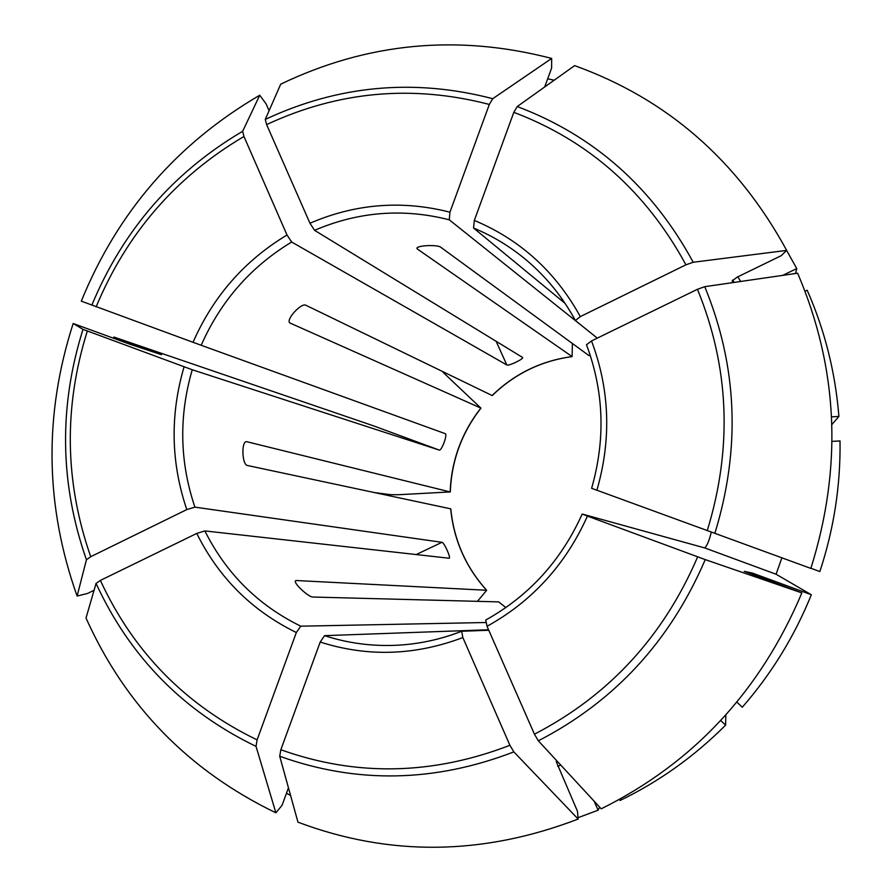 <?xml version="1.0" encoding="UTF-8"?>
<svg xmlns="http://www.w3.org/2000/svg" width="892" height="892" viewBox="0 0 892 892"><rect width="100%" height="100%" fill="white"/><g stroke="black" fill="none" stroke-linecap="round" stroke-linejoin="round"><path stroke-width="1.34" d="M113.485 338.235L113.875 337.042L373.614 425.885L439.21 450.07L192.248 369.756C178.734 416.096 179.626 461.889 194.913 507.147L441.941 542.314C444.183 542.403 451.151 558.013 449.144 558.236L204.859 530.918C226.211 573.567 258.178 605.322 300.76 626.184L485.694 622.516M477.476 601.342L486.664 590.27C465.825 567.111 453.872 539.972 450.795 508.853L247.463 465.501C242.033 465.044 241.096 440.994 246.616 441.663L450.159 491.938L398.289 494.726L390.808 494.692L374.763 492.629M801.852 592.912C760.475 690.91 693.586 762.883 601.208 808.832L538.333 740.806L534.442 734.183L487.043 626.296C532.256 601.219 565.718 564.48 587.427 516.089L705.237 559.607L801.852 592.912L744.318 571.359L752.491 573.099L811.341 594.752L776.085 574.236L704.747 547.933C707.088 545.659 709.185 540.663 711.058 532.948M582.298 514.071L704.747 547.933M587.427 516.089L582.186 514.048C561.235 560.533 529.09 595.867 485.727 620.04L485.839 620.018M556.218 761.545L577.481 811.319L578.161 819.046C482.895 855.595 389.503 856.632 297.961 822.168L279.72 756.249L280.835 749.737L320.206 642.039L324.565 635.662L488.571 629.763M578.161 819.046L513.837 751.889L509.912 745.299L462.848 637.557L461.643 631.268L488.783 630.254M94.061 590.281L87.583 593.436L77.113 596.057C45.035 505.842 43.719 414.992 73.166 323.506L130.098 344.29L161.586 354.726L113.875 337.042M73.166 323.506L83.001 329.371L192.248 369.756M811.341 594.752C794.504 636.252 771.491 673.739 742.289 707.222L736.904 702.138M544.7 86.97L551.613 68.048L551.68 58.437C457.674 33.996 367.359 42.571 280.712 84.171L265.27 119.416L266.619 124.601L309.959 223.245L314.564 230.326L522.612 357.48C523.972 358.863 508.63 366.255 506.823 364.973L291.662 242.033C250.83 266.719 220.67 301.128 201.179 345.271L445.219 433.657C447.84 434.181 441.596 451.252 439.21 450.07M733.157 282.552L732.142 280.935L737.271 277.089L781.202 255.692L786.666 250.396C737.606 160.426 666.926 98.845 574.615 65.64L517.215 106.549L513.825 112.336L474.321 220.435L473.563 228.04L565.082 303.38M295.408 581.517L295.687 580.67C292.331 582.253 308.855 597.595 313.014 597.038L498.684 601.888L505.864 607.575L498.684 601.888M619.516 799.41L619.996 800.503C659.121 781.593 694.322 756.461 725.597 725.129L720.758 720.546M487.043 626.296L485.727 620.04M77.113 596.057L86.435 559.763L90.728 556.697L186.796 509.588L194.913 507.147M287.001 235.009C244.531 260.609 213.199 296.378 193.029 342.294L81.306 301.15C117.588 212.151 177.062 143.5 259.739 95.232L242.669 131.269L243.951 136.476L287.001 235.009L291.662 242.033M269.094 110.675L266.106 103.885L259.739 95.232M547.677 78.808L554.166 80.213M288.462 787.814L282.062 805.309L275.873 812.802L256.037 746.392L257.097 739.881L296.334 632.517L300.76 626.184M275.873 812.802C188.658 770.621 125.371 705.706 86.011 618.033L96.057 583.413L100.383 580.413L196.753 533.427L204.859 530.918M786.644 250.418L796.746 268.57L795.553 273.51M805.086 291.216L807.171 290.212C824.766 330.118 835.347 372.198 838.904 416.441L831.578 416.843M831.89 424.547L838.904 416.441M832.069 441.362L840.03 440.96C840.621 485.471 833.897 529.001 819.859 571.549L810.906 568.26M781.894 557.857L776.085 574.236M193.029 342.294L201.179 345.271M725.843 714.971L725.597 725.129M599.636 807.137L598.119 810.204L578.038 817.685M594.128 801.172L598.119 810.204M290.569 795.463L286.466 793.256M596.893 490.254C611.589 439.265 609.793 389.492 591.508 340.945L697.455 289.287L704.747 286.678L797.638 273.208C838.357 368.463 842.762 466.862 810.85 568.405L591.619 488.303C605.668 439.265 603.951 391.421 586.49 344.747L586.579 344.847M417.367 247.786L417.01 248.589C415.471 245.4 437.927 244.386 440.826 247.307L588.876 355.529L590.337 355.573M782.741 275.36L796.746 268.57M551.68 58.437L492.741 98.689L489.318 104.442L449.936 212.196L449.267 219.811L597.283 338.124L575.373 320.529L580.324 316.604C555.482 271.692 520.148 239.625 474.321 220.435M572.385 343.476L572.095 356.577C541.21 360.769 514.55 373.759 492.105 395.524L492.239 395.557C514.673 373.793 541.321 360.803 572.185 356.61M417.4 249.058L572.095 356.577M289.543 322.48L289.9 322.926C285.306 319.972 301.463 302.332 305.945 305.287L492.105 395.524M296.289 580.525L486.664 590.27M591.508 340.945L586.49 344.747M786.666 250.396L693.207 262.259L685.926 264.824L580.324 316.604M290.235 323.127L480.844 408.079C461.621 432.743 451.397 460.696 450.159 491.938M443.045 372.298L480.844 408.079M416.14 554.59L441.941 542.314M246.103 441.752L246.95 441.696M513.837 751.889C434.56 782.429 356.532 783.878 279.72 756.249M320.206 642.039C367.448 657.125 414.992 655.631 462.848 637.557M324.565 635.662C348.449 643.4 373.101 646.566 398.523 645.161C420.054 643.879 441.061 639.274 461.532 631.335M91.798 305.209C122.984 230.214 173.282 172.234 242.669 131.269M196.753 533.427C218.841 577.815 252.046 610.853 296.334 632.517M184.075 366.846C169.948 414.981 170.863 462.558 186.796 509.588M560.823 765.135L557.645 766.228M496.108 341.235L506.823 364.973M732.633 280.01L734.049 282.43M737.885 276.788L740.616 281.471M449.936 212.196C402.114 199.964 355.451 203.655 309.959 223.245M449.267 219.811C403.273 208.081 358.372 211.594 314.564 230.326M752.491 573.099L752.001 574.292M758.858 575.362L758.334 576.633M590.326 355.54L588.876 355.529M450.672 508.808C453.749 539.928 465.713 567.067 486.553 590.236M575.318 320.384C562.819 297.359 546.818 277.524 527.306 260.865C510.993 247.039 493.075 236.101 473.563 228.04M509.912 745.299C432.386 775.159 356.031 776.642 280.835 749.737M697.644 556.876C663.458 636.453 609.058 695.548 534.442 734.183M705.237 559.607C670.316 641.014 614.688 701.413 538.333 740.806M697.455 289.287C729.388 367.359 732.644 447.829 707.244 530.673M704.747 286.678C737.506 366.478 740.862 448.732 714.827 533.449M513.825 112.336C588.698 140.702 646.064 191.524 685.926 264.824M517.215 106.549C593.782 135.417 652.453 187.32 693.207 262.259M266.619 124.601C338.28 91.196 412.505 84.472 489.318 104.442M265.27 119.416C338.425 85.197 414.245 78.284 492.741 98.689M96.146 306.803C126.753 233.381 176.025 176.605 243.951 136.476M90.728 556.697C64.67 482.159 63.533 406.942 87.327 331.043M86.435 559.763C59.797 483.654 58.649 406.852 83.001 329.371M257.097 739.881C185.804 705.371 133.566 652.208 100.383 580.413M256.037 746.392C183.183 711.125 129.853 656.802 96.057 583.413M461.643 631.268C441.127 639.241 420.087 643.879 398.523 645.161M450.293 492.005C451.53 460.74 461.755 432.776 480.978 408.101M527.306 260.865C546.841 277.546 562.863 297.437 575.373 320.529"/></g></svg>
